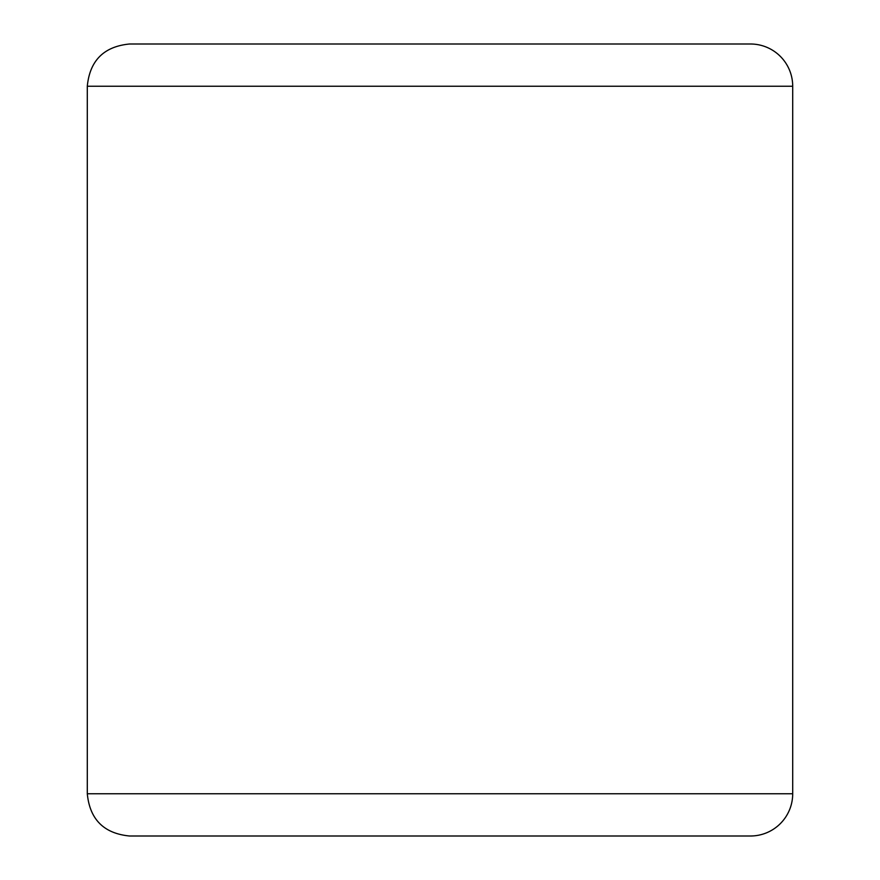 <?xml version="1.0" encoding="UTF-8"?>
<svg xmlns="http://www.w3.org/2000/svg" width="880" height="880" viewBox="0 0 880 880"><rect width="100%" height="100%" fill="white"/><g stroke="black" fill="none" stroke-linecap="round" stroke-linejoin="round"><path stroke-width="1.32" d="M440 44L537.504 44M440 836L537.504 836M750.464 836A42.24 42.24 0 0 0 792.704 793.76L792.704 86.24A42.24 42.24 0 0 0 750.464 44L129.536 44C103.873 46.508 89.793 60.588 87.296 86.24L87.296 793.76C89.793 819.412 103.873 833.492 129.536 836L750.464 836M750.464 44L178.112 44M701.888 836L178.112 836M87.296 793.76L792.704 793.76L792.704 86.24L87.296 86.24"/></g></svg>
